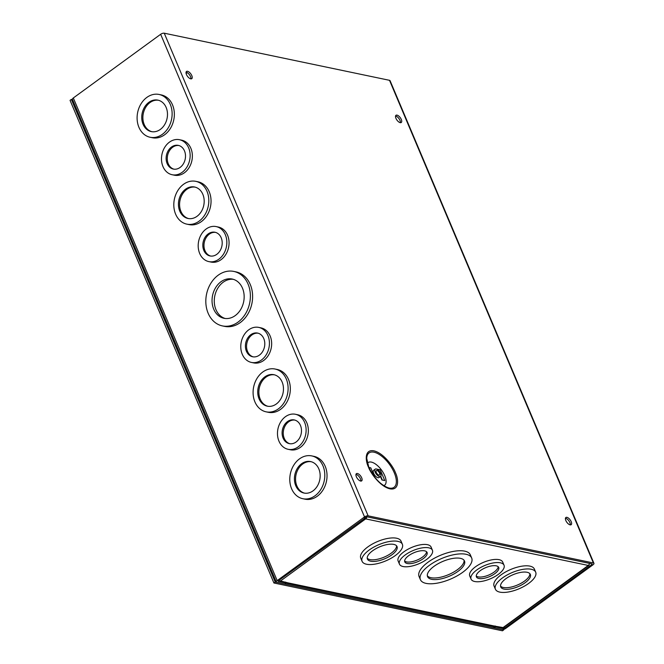 <?xml version="1.0" encoding="UTF-8"?>
<svg xmlns="http://www.w3.org/2000/svg" width="664" height="664" viewBox="0 0 664 664"><rect width="100%" height="100%" fill="white"/><g stroke="black" fill="none" stroke-linecap="round" stroke-linejoin="round"><path stroke-width="1" d="M186.094 73.389A20.053 8.084 157.1 0 0 187.273 72.683M462.7 572.31A27.83 11.213 -22.9 0 1 437.036 583.183A27.83 11.213 -22.9 0 1 420.403 579.655A27.83 11.213 -22.9 0 1 429.376 565.338A27.83 11.213 -22.9 0 1 455.031 554.473A27.83 11.213 -22.9 0 1 471.672 557.992A27.83 11.213 -22.9 0 1 462.7 572.31M420.403 579.655L419.075 576.518A27.83 11.213 -22.9 0 1 428.048 562.201A27.83 11.213 -22.9 0 1 453.711 551.336A27.83 11.213 -22.9 0 1 470.344 554.863L471.672 557.992M426.653 559.42A17.886 7.213 -22.9 0 1 410.153 566.409A17.886 7.213 -22.9 0 1 399.454 564.134A17.886 7.213 -22.9 0 1 405.223 554.938A17.886 7.213 -22.9 0 1 421.723 547.949A17.886 7.213 -22.9 0 1 432.413 550.215A17.886 7.213 -22.9 0 1 426.653 559.42M399.454 564.134L398.134 561.005A17.886 7.213 -22.9 0 1 403.895 551.801A17.886 7.213 -22.9 0 1 420.395 544.812A17.886 7.213 -22.9 0 1 431.094 547.078L432.413 550.215M395.329 555.544A21.862 8.815 -22.9 0 1 375.16 564.085A21.862 8.815 -22.9 0 1 362.087 561.312A21.862 8.815 -22.9 0 1 369.142 550.066A21.862 8.815 -22.9 0 1 389.303 541.525A21.862 8.815 -22.9 0 1 402.376 544.297A21.862 8.815 -22.9 0 1 395.329 555.544M362.087 561.312L360.768 558.175A21.862 8.815 -22.9 0 1 367.814 546.928A21.862 8.815 -22.9 0 1 387.975 538.388A21.862 8.815 -22.9 0 1 401.048 541.16L402.376 544.297M498.257 574.401A17.886 7.213 -22.9 0 1 481.757 581.382A17.886 7.213 -22.9 0 1 471.066 579.116A17.886 7.213 -22.9 0 1 476.835 569.919A17.886 7.213 -22.9 0 1 493.327 562.931A17.886 7.213 -22.9 0 1 504.026 565.197A17.886 7.213 -22.9 0 1 498.257 574.401M471.066 579.116L469.738 575.979A17.886 7.213 -22.9 0 1 475.507 566.782A17.886 7.213 -22.9 0 1 492.007 559.793A17.886 7.213 -22.9 0 1 502.698 562.059L504.026 565.197M528.635 583.432A21.862 8.815 -22.9 0 1 508.475 591.973A21.862 8.815 -22.9 0 1 495.402 589.2A21.862 8.815 -22.9 0 1 502.449 577.954A21.862 8.815 -22.9 0 1 522.618 569.413A21.862 8.815 -22.9 0 1 535.69 572.185A21.862 8.815 -22.9 0 1 528.635 583.432M495.402 589.2L494.074 586.063A21.862 8.815 -22.9 0 1 501.129 574.816A21.862 8.815 -22.9 0 1 521.29 566.276A21.862 8.815 -22.9 0 1 534.362 569.048L535.69 572.185M458.044 571.339A20.053 8.084 157.1 0 0 464.509 561.022A20.053 8.084 157.1 0 0 452.524 558.482A20.053 8.084 157.1 0 0 434.032 566.317A20.053 8.084 157.1 0 0 427.566 576.626A20.053 8.084 157.1 0 0 439.551 579.174A20.053 8.084 157.1 0 0 458.044 571.339M427.334 575.779A20.053 8.084 157.1 0 0 457.363 569.729A20.053 8.084 157.1 0 0 464.061 560.267M423.184 558.69A12.101 4.88 157.1 0 0 427.085 552.465A12.101 4.88 157.1 0 0 419.847 550.937A12.101 4.88 157.1 0 0 408.692 555.66A12.101 4.88 157.1 0 0 404.791 561.885A12.101 4.88 157.1 0 0 412.02 563.421A12.101 4.88 157.1 0 0 423.184 558.69M404.625 561.005A12.101 4.88 157.1 0 0 422.503 557.088A12.101 4.88 157.1 0 0 426.562 551.742M391.86 554.813A16.077 6.482 157.1 0 0 397.039 546.547A16.077 6.482 157.1 0 0 387.427 544.505A16.077 6.482 157.1 0 0 372.604 550.788A16.077 6.482 157.1 0 0 367.424 559.055A16.077 6.482 157.1 0 0 377.036 561.097A16.077 6.482 157.1 0 0 391.86 554.813M367.217 558.2A16.077 6.482 157.1 0 0 391.179 553.203A16.077 6.482 157.1 0 0 396.566 545.8M494.788 573.671A12.101 4.88 157.1 0 0 498.697 567.446A12.101 4.88 157.1 0 0 491.46 565.911A12.101 4.88 157.1 0 0 480.296 570.642A12.101 4.88 157.1 0 0 476.395 576.867A12.101 4.88 157.1 0 0 483.633 578.402A12.101 4.88 157.1 0 0 494.788 573.671M476.237 575.987A12.101 4.88 157.1 0 0 494.116 572.061A12.101 4.88 157.1 0 0 498.174 566.716M525.174 582.701A16.077 6.482 157.1 0 0 530.353 574.435A16.077 6.482 157.1 0 0 520.742 572.393A16.077 6.482 157.1 0 0 505.918 578.676A16.077 6.482 157.1 0 0 500.739 586.943A16.077 6.482 157.1 0 0 510.35 588.985A16.077 6.482 157.1 0 0 525.174 582.701M500.531 586.088A16.077 6.482 157.1 0 0 524.494 581.091A16.077 6.482 157.1 0 0 529.88 573.688M164.257 33.2L389.519 80.319L593.392 562.964L368.13 515.845L164.257 33.2A2.739 1.104 157.1 0 0 160.655 34.287L73.314 97.973A2.739 1.104 157.1 0 0 72.434 99.376L276.307 582.021A2.739 1.104 -22.9 0 0 276.863 582.386L284.748 584.038L286.051 583.083A2.739 2.166 -78.2 0 0 286.533 583.258A2.739 2.166 -78.2 0 0 288.06 582.884L280.482 581A2.739 1.262 -126.1 0 1 279.154 580.203M589.175 564.309A2.739 1.262 -126.1 0 1 588.91 565.354L503.71 627.472A2.739 1.262 -126.1 0 1 503.071 627.563L494.854 626.144A2.739 2.166 101.8 0 1 493.319 626.517L286.533 583.258M366.86 516.799A2.739 2.166 101.8 0 1 365.673 518.883A2.739 1.262 -126.1 0 1 364.353 518.078M588.91 565.354A2.739 1.262 -126.1 0 1 588.271 565.446A2.739 2.166 -78.2 0 0 589.458 563.362M280.482 581L365.673 518.883L365.109 517.53M360.801 481.068A4.465 2.058 53.9 0 0 360.403 478.777A4.465 2.058 53.9 0 0 355.954 474.42M361.697 477.831A4.465 2.058 53.9 0 0 356.394 473.664A4.465 2.058 53.9 0 0 356.352 476.71A4.465 2.058 53.9 0 0 361.656 480.885A4.465 2.058 53.9 0 0 361.697 477.831M570.293 524.892A4.465 2.058 53.9 0 0 569.895 522.601A4.465 2.058 53.9 0 0 565.446 518.244M571.198 521.655A4.465 2.058 53.9 0 0 565.886 517.488A4.465 2.058 53.9 0 0 565.844 520.534A4.465 2.058 53.9 0 0 571.148 524.709A4.465 2.058 53.9 0 0 571.198 521.655M400.392 122.691A4.465 2.058 53.9 0 0 399.994 120.4A4.465 2.058 53.9 0 0 395.545 116.042M401.297 119.454A4.465 2.058 53.9 0 0 395.993 115.287A4.465 2.058 53.9 0 0 395.943 118.333A4.465 2.058 53.9 0 0 401.255 122.508A4.465 2.058 53.9 0 0 401.297 119.454M190.9 78.867A4.465 2.058 53.9 0 0 190.502 76.576A4.465 2.058 53.9 0 0 186.053 72.218M191.805 75.63A4.465 2.058 53.9 0 0 186.493 71.455A4.465 2.058 53.9 0 0 186.451 74.509A4.465 2.058 53.9 0 0 191.763 78.684A4.465 2.058 53.9 0 0 191.805 75.63M383.742 485.666A14.01 6.449 53.9 0 0 383.825 473.739A14.01 6.449 53.9 0 0 371.359 462.102A14.01 6.449 53.9 0 0 367.424 463.273M248.062 284.109A27.83 22.012 101.8 0 1 245.373 314.022A27.83 22.012 101.8 0 1 222.407 325.908A27.83 22.012 101.8 0 1 208.139 313.225A27.83 22.012 101.8 0 1 210.828 283.312A27.83 22.012 101.8 0 1 233.803 271.427A27.83 22.012 101.8 0 1 248.062 284.109M222.407 325.908L224.631 326.373A27.83 22.012 -78.2 0 0 247.597 314.487A27.83 22.012 -78.2 0 0 250.295 284.574A27.83 22.012 -78.2 0 0 236.027 271.891L233.803 271.427M225.345 234.741A17.886 14.152 101.8 0 1 223.619 253.972A17.886 14.152 101.8 0 1 208.845 261.608A17.886 14.152 101.8 0 1 199.681 253.457A17.886 14.152 101.8 0 1 201.408 234.226A17.886 14.152 101.8 0 1 216.173 226.59A17.886 14.152 101.8 0 1 225.345 234.741M208.845 261.608L211.077 262.072A17.886 14.152 -78.2 0 0 225.843 254.436A17.886 14.152 -78.2 0 0 227.578 235.205A17.886 14.152 -78.2 0 0 218.406 227.055L216.173 226.59M206.994 191.298A21.862 17.297 101.8 0 1 204.877 214.804A21.862 17.297 101.8 0 1 186.833 224.142A21.862 17.297 101.8 0 1 175.628 214.173A21.862 17.297 101.8 0 1 177.744 190.676A21.862 17.297 101.8 0 1 195.789 181.338A21.862 17.297 101.8 0 1 206.994 191.298M186.833 224.142L189.066 224.606A21.862 17.297 -78.2 0 0 207.11 215.269A21.862 17.297 -78.2 0 0 209.226 191.772A21.862 17.297 -78.2 0 0 198.013 181.803L195.789 181.338M188.651 147.864A17.886 14.152 101.8 0 1 186.916 167.096A17.886 14.152 101.8 0 1 172.15 174.732A17.886 14.152 101.8 0 1 162.979 166.581A17.886 14.152 101.8 0 1 164.713 147.35A17.886 14.152 101.8 0 1 179.479 139.714A17.886 14.152 101.8 0 1 188.651 147.864M172.15 174.732L174.383 175.196A17.886 14.152 -78.2 0 0 189.149 167.56A17.886 14.152 -78.2 0 0 190.875 148.329A17.886 14.152 -78.2 0 0 181.704 140.179L179.479 139.714M170.299 104.431A21.862 17.297 101.8 0 1 168.183 127.928A21.862 17.297 101.8 0 1 150.139 137.265A21.862 17.297 101.8 0 1 138.925 127.305A21.862 17.297 101.8 0 1 141.042 103.8A21.862 17.297 101.8 0 1 159.094 94.462A21.862 17.297 101.8 0 1 170.299 104.431M150.139 137.265L152.363 137.73A21.862 17.297 -78.2 0 0 170.416 128.393A21.862 17.297 -78.2 0 0 172.524 104.895A21.862 17.297 -78.2 0 0 161.319 94.927L159.094 94.462M322.978 465.871A21.862 17.297 101.8 0 1 320.861 489.376A21.862 17.297 101.8 0 1 302.817 498.714A21.862 17.297 101.8 0 1 291.604 488.745A21.862 17.297 101.8 0 1 293.72 465.248A21.862 17.297 101.8 0 1 311.773 455.911A21.862 17.297 101.8 0 1 322.978 465.871M302.817 498.714L305.042 499.179A21.862 17.297 -78.2 0 0 323.094 489.841A21.862 17.297 -78.2 0 0 325.211 466.336A21.862 17.297 -78.2 0 0 313.997 456.375L311.773 455.911M304.635 422.437A17.886 14.152 101.8 0 1 302.9 441.66A17.886 14.152 101.8 0 1 288.134 449.304A17.886 14.152 101.8 0 1 278.963 441.153A17.886 14.152 101.8 0 1 280.698 421.922A17.886 14.152 101.8 0 1 295.463 414.278A17.886 14.152 101.8 0 1 304.635 422.437M288.134 449.304L290.359 449.769A17.886 14.152 -78.2 0 0 305.125 442.133A17.886 14.152 -78.2 0 0 306.859 422.902A17.886 14.152 -78.2 0 0 297.688 414.751L295.463 414.278M286.284 378.995A21.862 17.297 101.8 0 1 284.167 402.5A21.862 17.297 101.8 0 1 266.115 411.838A21.862 17.297 101.8 0 1 254.91 401.869A21.862 17.297 101.8 0 1 257.026 378.372A21.862 17.297 101.8 0 1 275.07 369.035A21.862 17.297 101.8 0 1 286.284 378.995M266.115 411.838L268.347 412.302A21.862 17.297 -78.2 0 0 286.392 402.965A21.862 17.297 -78.2 0 0 288.508 379.459A21.862 17.297 -78.2 0 0 277.303 369.499L275.07 369.035M267.932 335.561A17.886 14.152 101.8 0 1 266.206 354.792A17.886 14.152 101.8 0 1 251.432 362.428A17.886 14.152 101.8 0 1 242.269 354.277A17.886 14.152 101.8 0 1 243.995 335.046A17.886 14.152 101.8 0 1 258.761 327.402A17.886 14.152 101.8 0 1 267.932 335.561M251.432 362.428L253.665 362.893A17.886 14.152 -78.2 0 0 268.43 355.257A17.886 14.152 -78.2 0 0 270.165 336.026A17.886 14.152 -78.2 0 0 260.993 327.875L258.761 327.402M380.605 473.341A4.515 2.075 -126.1 0 1 380.563 476.428A4.515 2.075 -126.1 0 1 375.202 472.212A4.515 2.075 -126.1 0 1 375.243 469.124A4.515 2.075 -126.1 0 1 380.605 473.341M380.563 476.428L379.011 477.557A4.515 2.075 -126.1 0 1 373.649 473.341A4.515 2.075 -126.1 0 1 373.691 470.261L375.243 469.124M242.484 288.176A20.053 15.861 -78.2 0 0 232.209 279.038A20.053 15.861 -78.2 0 0 215.659 287.603A20.053 15.861 -78.2 0 0 213.717 309.158A20.053 15.861 -78.2 0 0 223.992 318.297A20.053 15.861 -78.2 0 0 240.551 309.731A20.053 15.861 -78.2 0 0 242.484 288.176M233.313 279.32A20.053 15.861 -78.2 0 0 217.526 288.666A20.053 15.861 -78.2 0 0 215.941 309.623A20.053 15.861 -78.2 0 0 225.121 318.479M221.195 237.77A12.101 9.57 -78.2 0 0 214.987 232.251A12.101 9.57 -78.2 0 0 205.002 237.422A12.101 9.57 -78.2 0 0 203.831 250.428A12.101 9.57 -78.2 0 0 210.031 255.947A12.101 9.57 -78.2 0 0 220.025 250.776A12.101 9.57 -78.2 0 0 221.195 237.77M215.559 232.392A12.101 9.57 -78.2 0 0 205.964 237.969A12.101 9.57 -78.2 0 0 204.977 250.668A12.101 9.57 -78.2 0 0 210.612 256.038M202.844 194.328A16.077 12.716 -78.2 0 0 194.602 186.999A16.077 12.716 -78.2 0 0 181.33 193.871A16.077 12.716 -78.2 0 0 179.778 211.152A16.077 12.716 -78.2 0 0 188.02 218.481A16.077 12.716 -78.2 0 0 201.292 211.608A16.077 12.716 -78.2 0 0 202.844 194.328M195.174 187.14A16.077 12.716 -78.2 0 0 182.293 194.411A16.077 12.716 -78.2 0 0 180.923 211.384A16.077 12.716 -78.2 0 0 188.593 218.581M184.492 150.894A12.101 9.57 -78.2 0 0 178.292 145.375A12.101 9.57 -78.2 0 0 168.307 150.545A12.101 9.57 -78.2 0 0 167.129 163.552A12.101 9.57 -78.2 0 0 173.337 169.071A12.101 9.57 -78.2 0 0 183.322 163.9A12.101 9.57 -78.2 0 0 184.492 150.894M178.857 145.516A12.101 9.57 -78.2 0 0 169.262 151.093A12.101 9.57 -78.2 0 0 168.274 163.792A12.101 9.57 -78.2 0 0 173.91 169.162M166.149 107.452A16.077 12.716 -78.2 0 0 157.907 100.131A16.077 12.716 -78.2 0 0 144.636 106.995A16.077 12.716 -78.2 0 0 143.075 124.276A16.077 12.716 -78.2 0 0 151.317 131.605A16.077 12.716 -78.2 0 0 164.589 124.732A16.077 12.716 -78.2 0 0 166.149 107.452M158.472 100.264A16.077 12.716 -78.2 0 0 145.59 107.535A16.077 12.716 -78.2 0 0 144.221 124.517A16.077 12.716 -78.2 0 0 151.898 131.704M318.828 468.9A16.077 12.716 -78.2 0 0 310.586 461.571A16.077 12.716 -78.2 0 0 297.314 468.435A16.077 12.716 -78.2 0 0 295.762 485.716A16.077 12.716 -78.2 0 0 304.004 493.045A16.077 12.716 -78.2 0 0 317.267 486.181A16.077 12.716 -78.2 0 0 318.828 468.9M311.15 461.712A16.077 12.716 -78.2 0 0 298.277 468.983A16.077 12.716 -78.2 0 0 296.899 485.957A16.077 12.716 -78.2 0 0 304.577 493.153M300.477 425.466A12.101 9.57 -78.2 0 0 294.276 419.947A12.101 9.57 -78.2 0 0 284.283 425.118A12.101 9.57 -78.2 0 0 283.113 438.124A12.101 9.57 -78.2 0 0 289.321 443.635A12.101 9.57 -78.2 0 0 299.306 438.472A12.101 9.57 -78.2 0 0 300.477 425.466M294.841 420.088A12.101 9.57 -78.2 0 0 285.246 425.666A12.101 9.57 -78.2 0 0 284.258 438.364A12.101 9.57 -78.2 0 0 289.894 443.735M282.134 382.024A16.077 12.716 -78.2 0 0 273.892 374.695A16.077 12.716 -78.2 0 0 260.62 381.559A16.077 12.716 -78.2 0 0 259.06 398.84A16.077 12.716 -78.2 0 0 267.301 406.169A16.077 12.716 -78.2 0 0 280.573 399.305A16.077 12.716 -78.2 0 0 282.134 382.024M274.456 374.836A16.077 12.716 -78.2 0 0 261.574 382.107A16.077 12.716 -78.2 0 0 260.205 399.081A16.077 12.716 -78.2 0 0 267.882 406.277M263.782 338.59A12.101 9.57 -78.2 0 0 257.574 333.071A12.101 9.57 -78.2 0 0 247.589 338.242A12.101 9.57 -78.2 0 0 246.419 351.248A12.101 9.57 -78.2 0 0 252.619 356.759A12.101 9.57 -78.2 0 0 262.612 351.596A12.101 9.57 -78.2 0 0 263.782 338.59M258.147 333.212A12.101 9.57 -78.2 0 0 248.552 338.789A12.101 9.57 -78.2 0 0 247.564 351.488A12.101 9.57 -78.2 0 0 253.2 356.858M376.281 472.436A2.706 1.245 -126.1 0 1 376.305 470.593A2.706 1.245 -126.1 0 1 379.517 473.117A2.706 1.245 -126.1 0 1 379.493 474.959A2.706 1.245 -126.1 0 1 376.281 472.436M593.392 562.964A2.739 1.104 -22.9 0 1 593.948 563.329L390.075 80.693A2.739 1.104 157.1 0 0 389.519 80.319M276.307 582.021A2.739 1.104 -22.9 0 1 277.187 580.61L364.528 516.932A2.739 1.104 -22.9 0 1 368.13 515.845M495.136 625.944L495.543 626.916L503.428 628.559L504.64 628.194L591.981 564.508L592.089 563.91L366.827 516.791L278.274 580.842L278.166 581.44L286.051 583.083L285.62 582.079M495.543 626.916L494.24 627.862L502.125 629.505A2.739 1.104 -22.9 0 0 505.727 628.418L593.068 564.74A2.739 1.104 -22.9 0 0 593.948 563.329M493.692 626.55L494.24 627.862M368.885 467.456L370.794 467.854A1.809 0.73 157.1 0 0 369.192 468.145M377.866 469.763L377.741 469.473A1.809 0.73 157.1 0 0 377.376 469.232L380.223 469.83A1.809 0.73 157.1 0 0 378.397 470.212M384.688 480.545A1.809 0.73 -22.9 0 1 384.755 480.553L381.908 479.956A1.809 0.73 -22.9 0 1 381.966 479.972M370.794 467.854L374.737 477.175M380.223 469.83L384.755 480.553M503.578 629.414L503.769 629.854L502.465 630.8L273.925 582.992L70.052 100.347L71.347 99.401L72.55 99.65M503.769 629.854L275.228 582.046L273.925 582.992M275.228 582.046L71.347 99.401M288.06 582.884L494.854 626.144M503.071 627.563L588.271 565.446L365.673 518.883M395.42 472.66C393.619 467.224 383.999 453.188 373.907 450.839C364.03 449.013 365.549 461.347 368.437 467.016C370.238 472.461 379.858 486.488 389.951 488.837C399.836 490.671 398.309 478.337 395.42 472.66M366.744 458.417A21.256 9.777 -126.1 0 1 373.981 452.201A21.256 9.777 -126.1 0 1 394.275 472.785A21.256 9.777 -126.1 0 1 389.121 488.032A21.256 9.777 -126.1 0 1 388.158 487.791C380.397 484.703 373.948 477.864 368.802 467.257L366.744 458.417M160.655 34.287L364.528 516.932M277.187 580.61L73.314 97.973M503.428 628.559L502.997 627.555M591.699 563.827L591.981 564.508M504.64 628.194L504.192 627.123M381.908 479.956L380.447 476.511M380.729 476.271L382.323 480.047M382.198 480.022L380.646 476.354"/></g></svg>
